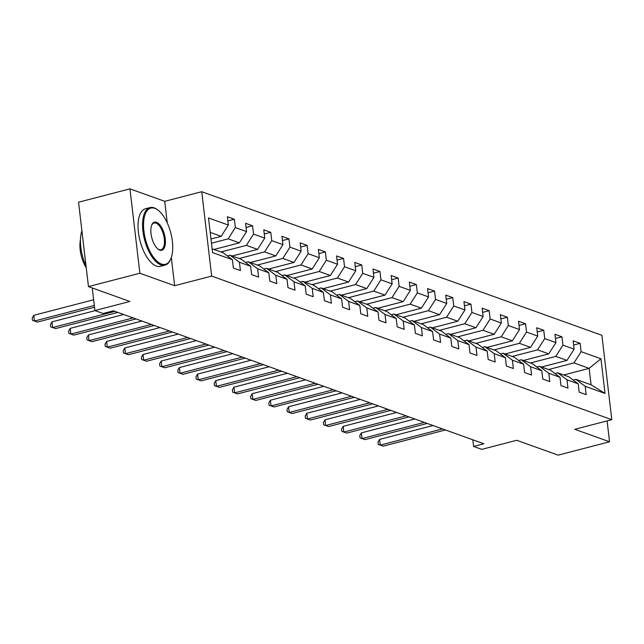 <?xml version="1.0" encoding="UTF-8"?>
<svg xmlns="http://www.w3.org/2000/svg" width="644" height="644" viewBox="0 0 644 644"><rect width="100%" height="100%" fill="white"/><g stroke="black" fill="none" stroke-linecap="round" stroke-linejoin="round"><path stroke-width="0.97" d="M129.959 188.853L78.544 202.216L88.461 286.604L139.869 273.241L174.637 285.711L211.659 276.091L201.741 191.711L164.727 201.331L129.959 188.853L139.869 273.241M211.659 276.091L611.8 419.687L601.89 335.299L201.741 191.711M611.8 419.687L574.778 429.306L609.546 441.784L607.091 420.902M609.546 441.784L558.131 455.147L516.713 440.287L481.752 449.367L473.59 446.437L483.869 443.764L113.36 310.811L103.08 313.483L94.91 310.553L129.871 301.464L88.461 286.604M212.142 248.809L223.122 252.746L232.42 259.733L233.394 268.057L240.397 270.569L239.415 262.245L250.613 266.262L251.595 274.586L258.59 277.097L257.616 268.773L268.814 272.79L269.796 281.114L276.791 283.626L275.817 275.302L287.015 279.319L287.989 287.651L294.992 290.162L294.01 281.839L305.216 285.856L306.19 294.179L313.193 296.691L312.211 288.367L323.409 292.384L324.391 300.708L331.386 303.219L330.412 294.896L341.61 298.913L342.592 307.236L349.587 309.748L348.613 301.424L359.811 305.449L360.785 313.773L367.788 316.284L366.806 307.961L378.012 311.978L378.986 320.301L385.989 322.813L385.007 314.489L396.205 318.506L397.187 326.83L404.182 329.342L403.208 321.018L414.406 325.035L415.388 333.359L422.384 335.87L421.409 327.546L432.607 331.571L433.581 339.895L440.585 342.407L439.602 334.083L450.808 338.1L451.782 346.424L458.786 348.935L457.804 340.612L469.001 344.629L469.983 352.952L476.979 355.464L476.005 347.14L487.202 351.157L488.184 359.489L495.18 362L494.206 353.669L505.403 357.694L506.377 366.017L513.381 368.529L512.399 360.205L523.604 364.222L524.578 372.546L531.582 375.058L530.6 366.734L541.797 370.751L542.779 379.075L549.775 381.586L548.801 373.262L559.998 377.287L560.98 385.611L567.976 388.123L567.002 379.799L578.199 383.816L579.173 392.14L586.177 394.651L585.195 386.328L605.03 393.444L600.957 358.78L589.139 368.36L573.973 362.918L548.551 369.527M232.42 259.733L212.584 252.617L208.511 217.946L228.346 225.062L227.364 216.738L234.368 219.25L227.863 220.94M600.957 358.78L581.13 351.664L580.147 343.333L573.152 340.821L574.126 349.153L562.928 345.128L561.946 336.804L554.951 334.292L555.925 342.616L544.727 338.599L543.753 330.275L536.75 327.764L537.724 336.088L526.526 332.071L525.552 323.747L518.549 321.235L519.531 329.559L508.333 325.534L507.351 317.21L500.356 314.699L501.33 323.022L490.132 319.005L489.15 310.682L482.155 308.17L483.129 316.494L471.931 312.477L470.957 304.153L463.954 301.642L464.936 309.965L453.73 305.948L452.756 297.625L445.753 295.113L446.735 303.437L435.537 299.412L434.555 291.088L427.56 288.576L428.534 296.9L417.336 292.883L416.354 284.559L409.359 282.048L410.333 290.372L399.135 286.355L398.161 278.031L391.158 275.519L392.14 283.843L380.934 279.826L379.96 271.502L372.957 268.983L373.939 277.314L362.741 273.289L361.759 264.966L354.764 262.454L355.738 270.778L344.54 266.761L343.558 258.437L336.562 255.926L337.537 264.249L326.339 260.232L325.365 251.909L318.361 249.397L319.344 257.721L308.138 253.704L307.164 245.372L300.16 242.86L301.142 251.184L289.945 247.167L288.963 238.844L281.967 236.332L282.941 244.656L271.744 240.639L270.762 232.315L263.766 229.803L264.74 238.127L253.543 234.11L252.569 225.786L245.565 223.275L246.547 231.599L235.342 227.573L234.368 219.25M250.613 266.262L241.315 259.274L230.117 255.257L227.404 255.966M211.474 243.182L228.193 238.835L239.391 242.86L213.969 249.461M230.117 255.257L239.415 262.245M235.342 227.573L228.193 238.835M246.547 231.599L239.391 242.86M268.814 272.79L259.516 265.811L248.318 261.786L245.606 262.494M220.973 251.973L246.386 245.372L257.592 249.389L232.17 255.998M248.318 261.786L257.616 268.773M253.543 234.11L246.386 245.372M264.74 238.127L257.592 249.389M287.015 279.319L277.717 272.34L266.519 268.323L263.798 269.023M239.174 258.51L264.587 251.901L275.785 255.918L250.371 262.527M266.519 268.323L275.817 275.302M271.744 240.639L264.587 251.901M282.941 244.656L275.785 255.918M305.216 285.856L295.918 278.868L284.712 274.851L282 275.56M257.367 265.038L282.788 258.429L293.986 262.446L268.572 269.055M284.712 274.851L294.01 281.839M289.945 247.167L282.788 258.429M301.142 251.184L293.986 262.446M323.409 292.384L314.111 285.397L302.913 281.38L300.201 282.088M275.568 271.567L300.99 264.958L312.187 268.983L286.765 275.584M302.913 281.38L312.211 288.367M308.138 253.704L300.99 264.958M319.344 257.721L312.187 268.983M341.61 298.913L332.312 291.933L321.115 287.908L318.402 288.617M293.769 278.095L319.183 271.494L330.388 275.511L304.966 282.12M321.115 287.908L330.412 294.896M326.339 260.232L319.183 271.494M337.537 264.249L330.388 275.511M359.811 305.449L350.513 298.462L339.316 294.445L336.595 295.145M311.97 284.632L337.384 278.023L348.581 282.04L323.167 288.649M339.316 294.445L348.613 301.424M344.54 266.761L337.384 278.023M355.738 270.778L348.581 282.04M378.012 311.978L368.714 304.99L357.509 300.973L354.796 301.682M330.163 291.16L355.585 284.551L366.782 288.568L341.36 295.177M357.509 300.973L366.806 307.961M362.741 273.289L355.585 284.551M373.939 277.314L366.782 288.568M396.205 318.506L386.907 311.519L375.71 307.502L372.997 308.21M348.364 297.689L373.786 291.08L384.983 295.105L359.561 301.706M375.71 307.502L385.007 314.489M380.934 279.826L373.786 291.08M392.14 283.843L384.983 295.105M414.406 325.035L405.108 318.056L393.911 314.039L391.198 314.739M366.565 304.218L391.979 297.617L403.184 301.634L377.762 308.243M393.911 314.039L403.208 321.018M399.135 286.355L391.979 297.617M410.333 290.372L403.184 301.634M432.607 331.571L423.309 324.584L412.112 320.567L409.391 321.267M384.758 310.754L410.18 304.145L421.377 308.162L395.963 314.771M412.112 320.567L421.409 327.546M417.336 292.883L410.18 304.145M428.534 296.9L421.377 308.162M450.808 338.1L441.51 331.113L430.305 327.096L427.592 327.804M402.959 317.283L428.381 310.674L439.578 314.691L414.156 321.3M430.305 327.096L439.602 334.083M435.537 299.412L428.381 310.674M446.735 303.437L439.578 314.691M469.001 344.629L459.703 337.649L448.506 333.624L445.793 334.333M421.16 323.811L446.582 317.21L457.779 321.227L432.357 327.828M448.506 333.624L457.804 340.612M453.73 305.948L446.582 317.21M464.936 309.965L457.779 321.227M487.202 351.157L477.904 344.178L466.707 340.161L463.994 340.861M439.361 330.348L464.775 323.739L475.972 327.756L450.559 334.365M466.707 340.161L476.005 347.14M471.931 312.477L464.775 323.739M483.129 316.494L475.972 327.756M505.403 357.694L496.105 350.706L484.908 346.689L482.187 347.398M457.554 336.876L482.976 330.267L494.173 334.284L468.76 340.893M484.908 346.689L494.206 353.669M490.132 319.005L482.976 330.267M501.33 323.022L494.173 334.284M523.604 364.222L514.306 357.235L503.101 353.218L500.388 353.926M475.755 343.405L501.177 336.796L512.374 340.821L486.953 347.422M503.101 353.218L512.399 360.205M508.333 325.534L501.177 336.796M519.531 329.559L512.374 340.821M541.797 370.751L532.499 363.771L521.302 359.746L518.589 360.455M493.956 349.934L519.37 343.333L530.576 347.349L505.154 353.959M521.302 359.746L530.6 366.734M526.526 332.071L519.37 343.333M537.724 336.088L530.576 347.349M559.998 377.287L550.701 370.3L539.503 366.283L536.782 366.983M512.157 356.47L537.571 349.861L548.769 353.878L523.355 360.487M539.503 366.283L548.801 373.262M544.727 338.599L537.571 349.861M555.925 342.616L548.769 353.878M578.199 383.816L568.902 376.829L557.704 372.812L554.983 373.52M530.35 362.999L555.772 356.39L566.97 360.407L541.556 367.016M557.704 372.812L567.002 379.799M562.928 345.128L555.772 356.39M574.126 349.153L566.97 360.407M605.03 393.444L591.063 384.782L575.897 379.34L573.184 380.049M563.717 374.969L589.139 368.36L591.063 384.782M575.897 379.34L585.195 386.328M581.13 351.664L573.973 362.918M92.253 287.965L94.91 310.553M472.809 439.796L473.59 446.437M210.982 238.98L221.19 236.324L210.21 232.387M228.346 225.062L221.19 236.324M580.147 343.333L573.643 345.031M561.946 336.804L555.442 338.494M543.753 330.275L537.241 331.966M525.552 323.747L519.048 325.437M507.351 317.21L500.847 318.901M489.15 310.682L482.646 312.372M470.957 304.153L464.445 305.844M452.756 297.625L446.252 299.315M434.555 291.088L428.051 292.779M416.354 284.559L409.85 286.25M398.161 278.031L391.649 279.721M379.96 271.502L373.456 273.193M361.759 264.966L355.255 266.656M343.558 258.437L337.053 260.128M325.365 251.909L318.852 253.599M307.164 245.372L300.659 247.071M288.963 238.844L282.458 240.534M270.762 232.315L264.257 234.005M252.569 225.786L246.056 227.477M174.637 285.711L171.32 257.487M167.263 222.913L164.727 201.331M433.018 425.515L379.582 439.409L380.25 445.109L442.509 428.928M383.164 446.155L378.245 444.408L383.164 446.155L445.431 429.975M378.245 444.408L377.98 442.13L379.582 439.409M161.411 264.024A29.028 13.065 75.4 0 0 170.821 258.808A29.028 13.065 75.4 0 0 158.207 210.274A29.028 13.065 75.4 0 0 154.874 208.374A29.028 13.065 75.4 0 0 143.91 231.091A29.028 13.065 75.4 0 0 161.411 264.024M170.668 259.162A29.745 13.387 -104.6 0 1 170.515 259.524A29.745 13.387 -104.6 0 1 165.009 265.151A29.745 13.387 -104.6 0 1 160.871 264.869A29.745 13.387 -104.6 0 1 143.596 235.414A29.745 13.387 -104.6 0 1 150.044 207.569A29.745 13.387 -104.6 0 1 154.174 207.851A29.745 13.387 -104.6 0 1 157.587 209.799A29.745 13.387 -104.6 0 1 157.901 210.041M159.776 250.114A14.514 6.537 -104.6 0 1 158.11 249.164A14.514 6.537 -104.6 0 1 151.799 224.893A14.514 6.537 -104.6 0 1 156.508 222.285A14.514 6.537 -104.6 0 1 165.258 238.755A14.514 6.537 -104.6 0 1 159.776 250.114M157.796 248.906A13.798 6.215 75.4 0 0 159.076 249.59A13.798 6.215 75.4 0 0 160.992 249.719A13.798 6.215 75.4 0 0 163.987 236.799A13.798 6.215 75.4 0 0 155.969 223.13A13.798 6.215 75.4 0 0 154.053 223.001A13.798 6.215 75.4 0 0 151.654 225.263M165.009 265.151L160.485 266.326A29.745 13.387 -104.6 0 1 156.347 266.044A29.745 13.387 -104.6 0 1 139.072 236.589A29.745 13.387 -104.6 0 1 145.512 208.745L150.044 207.569M86.248 267.791A21.413 9.636 -104.6 0 1 80.468 239.818M86.046 266.061A29.745 13.387 -104.6 0 1 81.893 230.729M414.816 418.986L361.381 432.881L362.049 438.58L424.316 422.392M364.963 439.627L360.052 437.88L364.963 439.627L427.23 423.438M360.052 437.88L359.779 435.594L361.381 432.881M396.615 412.458L343.18 426.344L343.848 432.052L406.114 415.863M346.77 433.098L341.851 431.343L346.77 433.098L409.029 416.909M341.851 431.343L341.586 429.065L343.18 426.344M378.414 405.929L324.978 419.816L325.655 425.515L387.913 409.334M328.569 426.561L323.65 424.815L328.569 426.561L390.828 410.381M323.65 424.815L323.385 422.536L324.978 419.816M360.221 399.393L306.786 413.287L307.454 418.986L369.712 402.806M310.368 420.033L305.449 418.286L310.368 420.033L372.635 403.852M305.449 418.286L305.184 416.008L306.786 413.287M342.02 392.864L288.584 406.75L289.253 412.458L351.519 396.269M292.167 413.504L287.256 411.758L292.167 413.504L354.433 397.316M287.256 411.758L286.983 409.471L288.584 406.75M323.819 386.336L270.383 400.222L271.052 405.921L333.318 389.741M273.974 406.968L269.055 405.221L273.974 406.968L336.232 390.787M269.055 405.221L268.789 402.943L270.383 400.222M305.618 379.799L252.182 393.693L252.859 399.393L315.117 383.212M255.773 400.439L250.854 398.692L255.773 400.439L318.031 384.259M250.854 398.692L250.588 396.414L252.182 393.693M287.425 373.27L233.989 387.165L234.658 392.864L296.916 376.676M237.572 393.911L232.653 392.164L237.572 393.911L299.838 377.73M232.653 392.164L232.387 389.878L233.989 387.165M269.224 366.742L215.788 380.628L216.456 386.336L278.723 370.147M219.371 387.382L214.46 385.635L219.371 387.382L281.637 371.194M214.46 385.635L214.186 383.349L215.788 380.628M251.023 360.213L197.587 374.1L198.255 379.799L260.522 363.619M201.178 380.846L196.259 379.099L201.178 380.846L263.436 364.665M196.259 379.099L195.993 376.821L197.587 374.1M232.83 353.677L179.386 367.571L180.062 373.27L242.321 357.09M182.977 374.317L178.058 372.57L182.977 374.317L245.235 358.136M178.058 372.57L177.792 370.292L179.386 367.571M214.629 347.148L161.193 361.043L161.861 366.742L224.12 350.553M164.775 367.788L159.857 366.042L164.775 367.788L227.042 351.6M159.857 366.042L159.591 363.755L161.193 361.043M196.428 340.62L142.992 354.506L143.66 360.213L205.927 344.025M146.574 361.26L141.664 359.505L146.574 361.26L208.841 345.071M141.664 359.505L141.39 357.227L142.992 354.506M178.227 334.091L124.791 347.977L125.459 353.677L187.726 337.496M128.381 354.723L123.463 352.976L128.381 354.723L190.64 338.543M123.463 352.976L123.197 350.698L124.791 347.977M160.034 327.555L106.59 341.449L107.266 347.148L169.525 330.968M110.18 348.195L105.262 346.448L110.18 348.195L172.439 332.014M105.262 346.448L104.996 344.17L106.59 341.449M141.833 321.026L88.397 334.92L89.065 340.62L151.324 324.431M91.979 341.666L87.069 339.919L91.979 341.666L154.246 325.478M87.069 339.919L86.795 337.633L88.397 334.92M123.632 314.497L70.196 328.384L70.864 334.091L133.131 317.903M73.778 335.138L68.868 333.383L73.778 335.138L136.045 318.949M68.868 333.383L68.594 331.105L70.196 328.384M95.151 310.641L51.995 321.855L52.663 327.555L114.93 311.374M55.585 328.601L50.667 326.854L55.585 328.601L117.844 312.421M50.667 326.854L50.401 324.576L51.995 321.855M93.646 299.766L33.794 315.327L34.47 321.026L94.314 305.473M37.384 322.072L32.466 320.326L37.384 322.072L94.515 307.22M32.466 320.326L32.2 318.047L33.794 315.327M158.207 210.274L157.587 209.799M170.821 258.808L170.515 259.524"/></g></svg>
